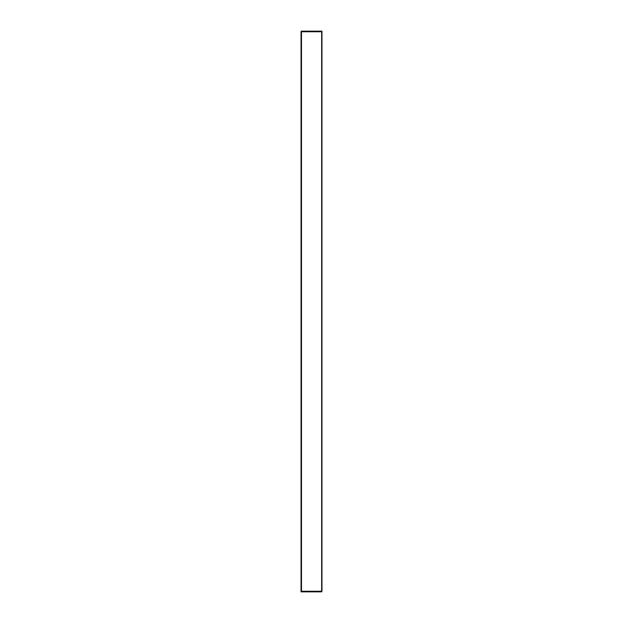 <?xml version="1.0" encoding="UTF-8"?>
<svg xmlns="http://www.w3.org/2000/svg" width="623" height="623" viewBox="0 0 623 623"><rect width="100%" height="100%" fill="white"/><g stroke="black" fill="none" stroke-linecap="round" stroke-linejoin="round"><path stroke-width="0.93" d="M301.049 591.258L301.049 31.742L321.951 31.742L321.951 31.15L321.951 591.258L301.049 591.258L301.049 591.85L301.337 591.258M321.663 591.85L321.951 591.258L301.485 591.258L301.485 31.742L321.663 31.742L321.663 591.85L301.337 591.85M301.337 31.742L301.337 31.15L301.049 31.742M301.337 31.15L321.663 31.15M301.189 591.258L301.189 31.742"/></g></svg>
